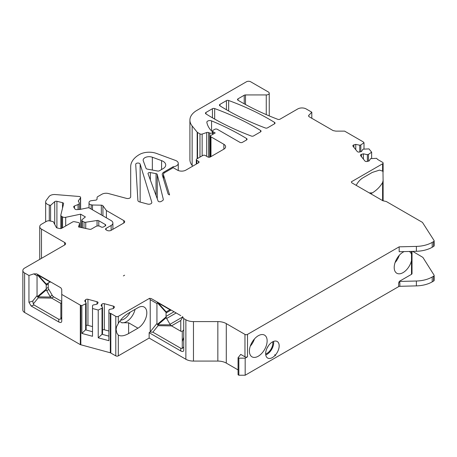 <?xml version="1.0" encoding="UTF-8"?>
<svg xmlns="http://www.w3.org/2000/svg" width="457" height="457" viewBox="0 0 457 457"><rect width="100%" height="100%" fill="white"/><g stroke="black" fill="none" stroke-linecap="round" stroke-linejoin="round"><path stroke-width="0.69" d="M268.31 345.926A8.357 4.827 -60 0 1 267.048 348.12M272.698 341.796A8.357 4.827 -60 0 1 265.666 353.981M275.365 355.774L274.748 354.712L275.365 355.774L275.365 355.066L274.748 354.712M411.494 251.401L411.494 254.332A12.539 7.238 120 0 0 409.341 251.521A12.539 7.238 120 0 0 409.226 251.459M404.165 251.59A12.539 7.238 120 0 0 394.202 267.499A12.539 7.238 120 0 0 396.802 273.235A12.539 7.238 120 0 0 411.494 260.701L411.494 274.331L399.167 281.449L399.167 282.426L399.864 282.409L399.864 286.305L416.378 285.888A23.884 13.79 0 0 0 432.219 281.866L433.624 281.055A1.794 1.034 0 0 0 434.15 280.324L434.15 275.451A1.794 1.034 0 0 0 434.041 275.097L422.874 257.377L412.711 251.373M416.378 246.403L416.378 251.281L399.167 251.716L399.167 246.837L416.378 246.403A23.884 13.79 0 0 0 432.219 242.381L433.624 241.57A1.794 1.034 0 0 0 434.15 240.839A1.794 1.034 0 0 0 434.041 240.485L422.457 222.388L386.348 201.543L382.795 200.709L351.787 182.806L351.347 181.829L382.595 163.789A1.794 1.034 0 0 0 383.12 163.058A1.794 1.034 0 0 0 382.595 162.326L377.636 159.464L376.614 158.345L370.587 158.636L369.136 160.938L367.257 161.441A1.794 1.034 180 0 1 364.88 160.944L360.653 155.711A1.794 1.034 180 0 1 360.482 155.271A1.794 1.034 180 0 1 361.516 154.335L361.516 156.785M182.434 316.587L183.708 318.535L185.868 319.78A10.745 6.204 0 0 0 193.465 321.597L217.84 321.597A11.939 6.895 0 0 1 226.284 323.613L244.969 334.404A1.794 1.034 0 0 0 247.5 334.404L399.167 246.837M238.063 357.711L238.063 374.774L238.845 375.226L238.845 358.168L238.063 357.711L240.748 354.386L244.969 356.826A1.794 1.034 0 0 0 247.5 356.826L245.18 358.168L245.18 375.226L398.675 286.608L399.864 286.305M399.167 282.426L398.675 282.706L398.675 286.608M249.402 351.102A12.539 7.238 -60 0 1 254.875 338.483A12.539 7.238 -60 0 1 264.534 335.124A12.539 7.238 -60 0 1 266.46 345.166A12.539 7.238 -60 0 1 258.268 356.22A12.539 7.238 -60 0 1 251.996 356.837A12.539 7.238 -60 0 1 249.402 351.102M275.034 355.426A9.551 5.513 -60 0 1 267.636 358.031A9.551 5.513 -60 0 1 267.636 347A9.551 5.513 -60 0 1 277.188 341.482A9.551 5.513 -60 0 1 275.365 355.066M120.545 320.163A11.236 6.484 120 0 0 130.136 312.222M356.192 185.348A12.539 7.238 -60 0 1 362.961 177.802L372.301 172.415L379.538 170.113L382.977 171.266L383.097 180.624L382.595 182.549C380.035 186.856 376.608 190.301 372.301 192.888L370.776 193.768M150.359 172.575L156.043 173.637A1.794 1.034 0 0 1 157.259 174.477L163.292 199.252A2.982 1.725 0 0 1 163.32 199.492A2.982 1.725 0 0 1 162.446 200.709L161.087 201.491A1.794 1.034 180 0 1 159.316 201.754A1.794 1.034 180 0 1 158.071 200.977L148.057 173.769A1.794 1.034 0 0 1 148.017 173.557A1.794 1.034 0 0 1 150.359 172.575L150.359 180.035M274.537 122.385C260.833 113.982 245.535 106.687 228.654 100.5A1.794 1.034 0 0 0 226.426 100.643L219.966 104.373A1.794 1.034 0 0 0 219.44 105.104A1.794 1.034 0 0 0 219.914 105.807C233.441 114.29 248.574 121.676 265.317 127.971A1.794 1.034 0 0 0 267.556 127.834L274.503 123.824A1.794 1.034 0 0 0 275.028 123.093A1.794 1.034 0 0 0 274.537 122.385L274.537 123.807M260.553 130.462C246.843 122.059 231.55 114.758 214.67 108.572A1.794 1.034 0 0 0 212.442 108.715L205.976 112.451A1.794 1.034 0 0 0 205.45 113.182A1.794 1.034 0 0 0 205.924 113.879C219.451 122.367 234.59 129.754 251.327 136.043A1.794 1.034 0 0 0 253.572 135.912L260.513 131.902A1.794 1.034 0 0 0 261.038 131.17A1.794 1.034 0 0 0 260.553 130.462L260.553 131.879M64.688 244.963A3.01 1.737 0 0 0 65.568 243.735A3.01 1.737 0 0 0 64.688 242.501L64.688 244.963L24.598 268.105A5.97 3.445 0 0 0 22.85 270.544L22.85 310.029A5.97 3.445 0 0 0 24.598 312.468L80.323 344.641L110.32 352.781L115.787 355.854A1.788 1.034 0 0 0 118.317 355.854L149.136 338.06L185.868 359.265A10.745 6.204 0 0 0 193.465 361.081L217.84 361.081A11.939 6.895 0 0 1 226.284 363.098L238.063 369.902M245.18 375.226L238.845 375.226M244.232 103.825L244.232 95.239A1.794 1.034 180 0 1 245.5 94.936L266.26 94.936A2.988 1.725 0 0 0 269.242 93.211A2.988 1.725 0 0 0 268.368 91.994L250.67 81.774A2.988 1.725 0 0 0 246.449 81.774L196.904 110.377A23.884 13.79 0 0 0 189.906 120.128L189.906 159.613A23.884 13.79 0 0 0 192.146 165.44L192.728 166.165M398.675 282.706L399.864 282.409M399.167 281.449L416.378 281.015A23.884 13.79 0 0 0 432.219 276.988L433.624 276.182A1.794 1.034 0 0 0 434.15 275.451M124.618 275.194L123.384 275.908L124.618 275.194M189.906 120.128A23.884 13.79 0 0 0 192.146 125.955L197.178 132.187A1.794 1.034 0 0 0 197.538 132.484L199.977 133.89A1.794 1.034 0 0 0 202.143 134.055L206.695 132.541A1.794 1.034 0 0 1 208.62 132.587L209.757 133.05A1.794 1.034 0 0 0 211.614 133.118A1.794 1.034 0 0 0 212.579 132.199A1.794 1.034 0 0 0 212.339 131.685L210.426 129.777A41.793 24.13 0 0 1 206.867 122.487A2.988 1.725 0 0 1 206.844 122.287A2.988 1.725 0 0 1 208.466 120.757A2.988 1.725 0 0 1 211.568 120.888A238.811 137.877 0 0 1 246.563 138.54L246.563 139.956M246.563 138.54A1.794 1.034 0 0 1 247.054 139.248A1.794 1.034 0 0 1 246.529 139.979L242.433 142.338A1.794 1.034 0 0 1 239.902 142.338L217.315 129.302A1.794 1.034 0 0 0 214.784 129.302L213.093 130.274A1.794 1.034 0 0 0 212.568 131.005A1.794 1.034 0 0 0 213.093 131.736L215.207 132.958L210.985 135.392A1.794 1.034 0 0 0 210.46 136.123A1.794 1.034 0 0 0 210.985 136.854L223.861 144.292L223.861 149.165A5.97 3.445 0 0 0 225.609 146.726A5.97 3.445 0 0 0 223.861 144.292M244.232 95.239L238.051 98.809A1.794 1.034 180 0 0 237.526 99.54A1.794 1.034 180 0 0 238.028 100.254A238.811 137.877 0 0 0 277.759 119.311A1.794 1.034 0 0 0 280.015 119.18L297.741 108.949A5.97 3.445 0 0 1 306.184 108.949L311.8 112.194L311.8 118.283M223.861 149.165L210.351 156.962A1.794 1.034 0 0 1 207.821 156.962L205.284 155.5A1.794 1.034 0 0 0 202.754 155.5L196.841 158.916A1.794 1.034 0 0 0 196.316 159.647A1.794 1.034 0 0 0 196.841 160.378L198.532 161.35L198.532 162.812L185.868 170.124A5.97 3.445 0 0 1 177.425 170.124L173.203 167.69L164.828 172.523A4.776 2.759 0 0 0 163.429 174.471A4.776 2.759 0 0 0 163.503 174.951L169.593 194.905A2.988 1.725 0 0 1 168.005 193.665L162.326 175.071A5.97 3.445 0 0 1 162.235 174.471A5.97 3.445 0 0 1 163.983 172.038L173.14 166.748L173.14 167.725M173.14 166.748A5.97 3.445 0 0 0 178.264 163.338A5.97 3.445 0 0 0 175.499 160.43L156.517 153.443A13.733 7.929 0 0 0 139.425 154.529A29.854 17.235 0 0 0 130.685 166.714L130.685 196.813M152.347 157.225A5.97 3.445 180 0 0 146.263 157.111A5.97 3.445 180 0 0 143.167 160.133A5.97 3.445 180 0 0 143.298 160.847L146.046 168.319A1.794 1.034 0 0 0 147.245 169.09L157.585 171.027A1.794 1.034 0 0 0 159.407 170.775L163.109 168.639A8.957 5.17 0 0 0 165.731 164.983A8.957 5.17 0 0 0 161.584 160.624L152.347 157.225L152.347 170.044M48.865 289.464L52.224 295.285L50.11 296.502L46.751 290.686L48.865 289.464A2.988 1.725 60 0 1 48.242 287.384L48.242 283.986A2.988 1.725 60 0 1 48.865 282.62L49.744 282.112M61.746 302.471L60.484 303.202L51.601 298.078L53.715 296.861A2.988 1.725 60 0 1 52.224 295.285M53.715 296.861L61.746 301.5M118.317 335.13C120.877 336.483 124.31 335.964 128.611 333.576L137.951 328.189A12.539 7.238 -60 0 0 146.143 317.141A12.539 7.238 -60 0 0 144.218 307.093A12.539 7.238 -60 0 0 137.951 307.715L128.611 313.102C124.31 315.69 120.877 319.135 118.317 323.442L116.598 326.635L116.078 329.423L116.883 333.204L118.317 335.13L118.317 355.854M37.046 295.668L37.046 275.765L37.451 274.937L46.214 284.688L46.208 289.127L37.434 296.604L37.046 295.668L32.715 301.049L28.951 302.306L31.139 306.001L34.081 305.025L58.764 319.272L58.764 321.957C60.575 322.853 61.569 322.613 61.746 321.242L61.746 294.428L80.323 305.15L81.86 305.636L81.86 333.421L92.514 336.289L92.514 308.504L98.232 310.046L98.232 337.826L108.892 340.699L108.892 312.914L110.828 313.502L115.787 316.364A1.788 1.034 0 0 0 118.317 316.364L149.565 298.324L150.222 299.672L150.222 331.811L149.136 332.696L149.136 338.06M135.049 309.389A12.539 7.238 -60 0 1 121.573 322.716L128.611 322.796L137.951 328.189M311.8 112.194L308.618 115.558L309.006 116.672L333.147 130.611L335.838 131.125L344.601 131.125L363.172 141.853L364.006 142.738L364.006 148.896M371.644 158.351L371.644 152.192L368.976 148.891L362.955 149.182L361.504 151.484L359.625 151.992A1.794 1.034 180 0 1 357.243 151.49L353.015 146.257A1.794 1.034 180 0 1 352.85 145.823A1.794 1.034 180 0 1 353.884 144.886L355.763 144.378L359.75 145.217L359.75 151.958M80.832 305.356L80.832 344.846M110.32 313.296L110.32 352.781M198.532 162.812A1.794 1.034 0 0 0 199.058 162.081A1.794 1.034 0 0 0 198.532 161.35M130.685 166.714L130.685 196.807A2.988 1.725 0 0 1 126.435 198.372L108.612 193.574A5.97 3.445 0 0 0 101.865 194.259L97.644 196.699A1.794 1.034 0 0 0 97.118 197.395L97.01 199.195A1.794 1.034 0 0 1 95.593 200.172L91.417 200.686A2.988 1.725 0 0 0 89.058 202.308L89.012 203.062A2.988 1.725 0 0 0 89.006 203.125A2.988 1.725 0 0 0 91.172 204.782L92.485 204.999L92.485 209.809M92.485 204.999L101.34 205.176L101.34 214.921M106.395 217.84L106.395 210.528L102.928 205.804A1.794 1.034 0 0 0 101.34 205.176M106.395 210.528L123.807 220.577L123.807 223.016A2.988 1.725 0 0 0 124.681 221.799A2.988 1.725 0 0 0 123.807 220.577M123.807 223.016L111.142 230.328A2.988 1.725 0 0 1 106.921 230.328L106.075 229.842A1.794 1.034 0 0 1 105.55 229.111A1.794 1.034 0 0 1 106.075 228.38L111.142 225.455A5.97 3.445 0 0 0 112.89 223.016A5.97 3.445 0 0 0 111.142 220.577L89.503 208.084A1.794 1.034 0 0 0 87.624 207.844L79.981 209.449L76.753 209.614A1.794 1.034 0 0 1 74.914 208.94L73.811 207.192A1.794 1.034 0 0 1 73.703 206.838A1.794 1.034 0 0 1 74.468 205.987L74.468 208.232M105.23 224.478L105.23 225.941A1.794 1.034 0 0 0 105.756 225.21A1.794 1.034 0 0 0 105.23 224.478L98.786 220.76A1.794 1.034 0 0 0 97.055 220.491L85.739 222.239A1.794 1.034 0 0 1 84.008 221.971L82.271 220.971A1.794 1.034 0 0 1 81.752 220.24A1.794 1.034 0 0 1 82.071 219.646L85.385 216.921L80.621 214.167L65.694 217.304A2.988 1.725 0 0 1 62.558 216.904L61.706 216.412A2.988 1.725 0 0 1 60.832 215.19A2.988 1.725 0 0 1 60.861 214.95L63.586 203.765A1.794 1.034 0 0 0 63.603 203.622A1.794 1.034 0 0 0 62.512 202.668L56.914 201.297A1.794 1.034 0 0 0 54.714 201.686L50.578 205.364L49.287 205.044A5.97 3.445 0 0 1 45.649 201.874A5.97 3.445 0 0 1 46.123 200.526L48.996 196.613A5.97 3.445 0 0 1 55.326 194.551L79.078 196.476A1.794 1.034 0 0 1 80.621 197.498A1.794 1.034 0 0 1 80.478 197.904L78.461 200.652A1.794 1.034 0 0 0 78.318 201.051A1.794 1.034 0 0 0 78.427 201.406L79.141 202.542A2.988 1.725 0 0 1 79.324 203.131A2.988 1.725 0 0 1 78.05 204.542L74.468 205.987M50.578 205.364L50.578 221.091M80.621 214.167L80.621 227.403M105.23 225.941L103.545 226.918A1.794 1.034 0 0 1 101.008 226.918L100.169 226.426A2.971 1.714 0 0 0 98.295 225.929A3.01 1.737 0 0 0 96.313 226.249A2.902 1.674 0 0 0 96.124 226.335A2.908 1.679 0 0 0 95.947 226.426L91.429 229.037A1.794 1.034 0 0 1 89.549 229.277L78.524 226.958L79.524 223.679A1.794 1.034 0 0 0 79.552 223.502A1.794 1.034 0 0 0 78.376 222.525L74.525 221.719A1.794 1.034 0 0 0 72.646 221.959L61.684 228.289A1.794 1.034 0 0 1 59.804 228.529L57.399 228.02A1.794 1.034 0 0 1 56.297 227.352L53.28 221.656L49.693 220.902A2.988 1.725 0 0 0 46.563 221.302L41.484 224.233A5.97 3.445 0 0 0 39.736 226.672A5.97 3.445 0 0 0 41.484 229.111L41.484 258.359M64.688 242.501L41.484 229.111M22.85 270.544A5.97 3.445 0 0 0 24.598 272.983L28.951 275.491L28.951 302.306M80.323 305.15L80.323 344.641M58.764 321.957L31.139 306.001M110.828 313.502L110.828 352.987M183.708 318.535L183.754 350.245C183.577 351.622 182.577 351.856 180.772 350.959L149.136 332.696M416.378 251.281A23.884 13.79 0 0 0 432.219 247.254L433.624 246.443A1.794 1.034 0 0 0 434.15 245.712L434.15 240.839M137.888 200.417L135.712 164.377A2.234 1.291 180 0 1 135.706 164.331A2.234 1.291 180 0 1 137.751 163.046A2.234 1.291 180 0 1 140.145 164.109L151.781 202.2A2.988 1.725 180 0 1 151.827 202.502A2.988 1.725 180 0 1 147.577 204.062L139.608 201.92A2.988 1.725 180 0 1 137.888 200.417M411.494 274.331A1.794 1.034 0 0 0 412.02 273.6L412.02 251.39M411.494 254.332L411.494 260.701M399.247 255.349A12.539 7.238 -60 0 1 395.071 262.586M81.86 333.421L86.15 329.257L86.15 303.18L84.699 300.877L85.573 299.792A1.794 1.034 180 0 1 87.955 299.289L97.015 301.729A1.794 1.034 180 0 1 98.055 302.665A1.794 1.034 180 0 1 97.884 303.105L97.01 304.191L93.022 305.025L92.514 305.653L92.514 308.504M81.86 305.636L85.642 303.802L85.642 329.88L92.514 331.731M87.955 299.289L87.955 325.367L92.514 326.595M87.955 325.367A1.794 1.034 0 0 0 86.15 325.47M85.642 303.802L86.15 303.18M108.892 312.914L108.892 310.057L109.394 309.435L113.382 308.595L113.393 306.139L104.327 303.699L104.327 329.777A1.794 1.034 0 0 0 102.522 329.874M98.232 337.826L102.02 334.29L102.02 308.212L98.232 310.046M101.945 306.676L101.945 304.196L101.071 305.282L102.522 307.584L102.522 333.667L102.02 334.29L108.892 336.141M108.892 331.005L104.327 329.777M102.522 307.584L102.02 308.212M113.393 306.139A1.794 1.034 180 0 1 114.427 307.075A1.794 1.034 180 0 1 114.256 307.51L113.382 308.595M101.945 304.196A1.794 1.034 180 0 1 104.327 303.699M364.006 142.738L360.83 144.926L359.75 145.217M360.83 151.667L360.83 144.926M355.763 149.656L355.763 144.378M368.468 161.115L368.468 154.375L371.644 152.192M367.388 161.407L367.388 154.666L368.468 154.375M363.401 159.11L363.401 153.832L367.388 154.666M363.401 153.832L361.516 154.335M121.573 322.716L119.745 321.225M60.484 303.202L60.855 303.317L60.855 319.089L58.764 319.272M34.081 305.025L33.338 303.916L38.177 297.895L51.658 298.113M61.746 294.428L61.746 289.372L60.855 287.819L36.714 273.88L33.789 273.88L28.951 275.491M46.751 283.837L46.397 284.208L38.211 275.091L50.133 281.975L46.751 283.837M50.11 296.502L50.504 297.05L38.142 296.856L37.811 296.97L38.177 297.895M38.142 296.856L46.397 289.818L46.751 290.686M50.133 281.975L51.23 282.26L36.714 273.88L38.199 274.737L37.451 274.937M61.746 302.802L60.855 303.317M46.214 284.688L46.397 284.208M46.397 289.818L46.208 289.127M51.601 298.078L50.504 297.05M32.715 301.049L33.338 303.916M60.855 319.089L61.746 317.158M37.834 274.794L38.211 275.091M37.434 296.604L37.811 296.97M150.187 332.09L152.861 332.165L180.772 348.28L182.263 348.485L183.754 346.852M182.263 348.485L182.263 341.59L183.754 337.283M180.772 331.216L171.501 325.864L180.772 320.511L180.772 331.216L182.263 331.428L183.754 329.851M166.028 316.393L166.102 316.918L157.334 324.39L156.94 323.453L156.94 303.551L157.351 302.723L166.108 312.479L166.028 316.393L174.066 311.748M180.772 315.621L151.256 298.581L149.565 298.324M166.645 311.623L166.297 312L158.111 302.877L170.033 309.76L166.645 311.623M182.817 316.895L170.01 324.287L170.398 324.836L157.711 324.756L158.076 325.681L171.552 325.898M170.01 324.287L166.645 318.472L176.179 312.965M158.036 324.641L166.297 317.604L166.645 318.472M170.033 309.76L171.147 310.063L151.256 298.581L158.093 302.523L157.351 302.723M166.108 312.479L166.297 312M166.297 317.604L166.102 316.918M171.501 325.864L170.398 324.836M180.772 320.511L182.851 316.924M157.728 302.58L158.111 302.877M157.334 324.39L157.711 324.756M273.577 341.402A9.551 5.513 -60 0 1 269.55 352.261A9.551 5.513 -60 0 1 265.757 354.94M254.446 338.951A12.539 7.238 -60 0 1 250.265 346.189M238.845 358.168L245.18 358.168M247.5 334.404L247.5 356.826M369.245 192.888L372.301 192.888M226.426 100.643L226.426 109.737M219.966 104.373L219.966 105.835M212.442 108.715L212.442 117.809M205.976 112.451L205.976 113.913M416.378 281.015L416.378 285.888M211.568 130.913L211.568 120.888M199.977 133.89L199.977 157.099M202.143 134.055L202.143 155.854M213.093 131.736L213.093 134.175M228.654 100.5L228.654 111.011M214.67 108.572L214.67 119.083M163.983 172.038L163.983 173.18M161.584 160.624L161.584 169.518M156.043 173.637L156.043 195.465M163.292 199.252L163.292 199.726M157.259 174.477L157.259 198.778M118.317 316.364L118.317 323.442M382.595 163.789L382.595 170.861M382.595 182.549L382.595 200.594M432.219 276.988L432.219 281.866M433.624 276.182L433.624 281.055M245.5 94.936L245.5 104.522M266.26 94.936L266.26 114.627M192.146 125.955L192.146 165.44M197.178 132.187L197.178 158.716M197.538 132.484L197.538 158.51M206.695 132.541L206.695 156.317M208.62 132.587L208.62 157.231M209.757 133.05L209.757 157.191M210.985 136.854L210.985 156.597M196.841 160.378L196.841 163.789M89.012 203.182L89.012 207.884L89.006 203.125M91.172 204.782L91.172 209.049M102.928 205.804L102.928 215.835M106.075 228.38L106.075 229.842M111.142 225.455L111.142 230.328M78.05 204.542L78.05 209.552M78.461 200.652L78.461 201.463M80.478 197.904L80.478 209.346M49.287 205.044L49.287 220.834M54.714 201.686L54.714 224.364M56.914 201.297L56.914 227.872M62.512 202.668L62.512 208.181M61.706 216.412L61.706 228.277M62.558 216.904L62.558 227.78M65.694 217.304L65.694 225.975M82.271 220.971L82.271 227.746M84.008 221.971L84.008 228.112M85.739 222.239L85.739 228.477M97.055 220.491L97.055 226.026M98.786 220.76L98.786 225.975M79.524 223.679L79.524 227.169M24.598 272.983L24.598 312.468M115.787 316.364L115.787 355.854M185.868 319.78L185.868 359.265M432.219 242.381L432.219 247.254M433.624 241.57L433.624 246.443M151.781 202.2L151.781 202.799M140.145 164.109L140.145 202.063M97.015 304.179L97.015 301.729M85.573 302.266L85.573 299.792M353.884 144.886L353.884 147.331M128.611 333.576L128.611 322.796M33.789 273.88L37.046 275.765M51.253 282.277L38.199 274.737M46.134 285.202L48.242 283.986M48.242 287.384L46.134 288.601M182.263 331.428L182.263 341.59M152.861 332.165L158.076 325.681M156.94 323.453L150.222 331.811M150.222 299.672L156.94 303.551M180.772 350.959L180.772 348.28M171.147 310.063L158.093 302.523M166.028 312.994L171.124 310.052M308.566 116.124L309.006 114.981M163.503 178.921L163.503 174.951M238.051 98.809L238.051 100.272M193.465 321.597L193.465 361.081M217.84 321.597L217.84 361.081M226.284 323.613L226.284 363.098M244.969 334.404L244.969 356.826M212.568 131.005L212.568 132.107M178.264 163.338L178.264 170.53M269.242 93.211L269.242 115.901M212.579 132.199L212.579 134.472M210.46 136.123L210.46 156.9M196.316 159.647L196.316 164.092M112.89 223.016L112.89 229.317M79.324 203.131L79.324 209.483M80.621 197.498L80.621 209.317M45.649 201.874L45.649 221.834M60.832 215.19L60.832 228.563M81.752 220.24L81.752 227.637M79.552 223.502L79.552 227.175M39.736 226.672L39.736 259.365M383.12 163.058L383.12 172.015M383.12 179.938L383.12 200.874M163.429 178.681L163.429 174.471"/></g></svg>
